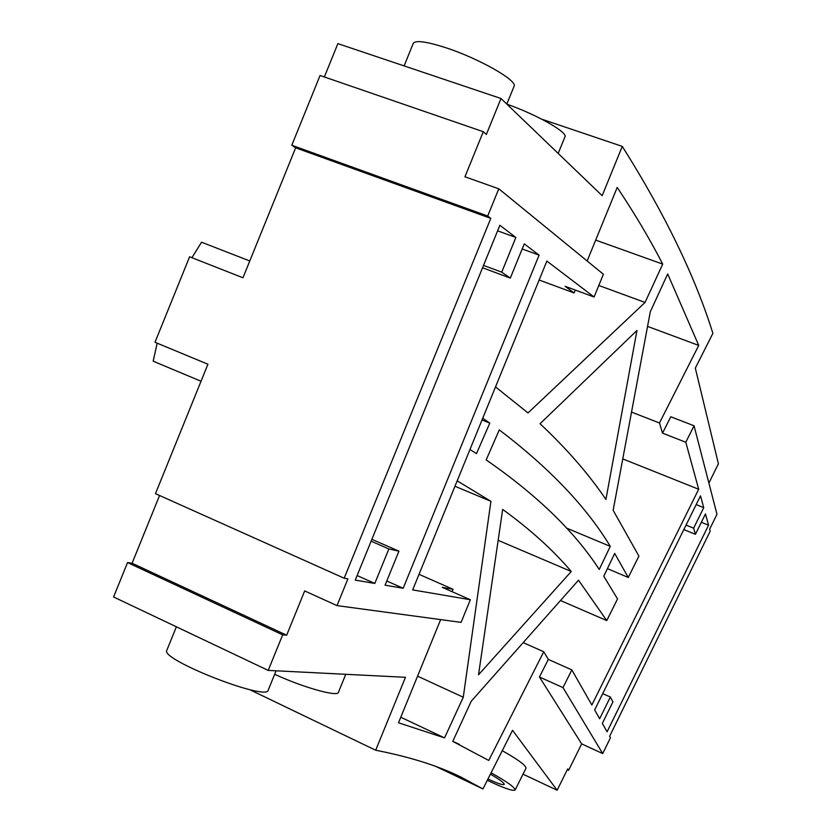 <?xml version="1.0" encoding="UTF-8"?>
<svg xmlns="http://www.w3.org/2000/svg" width="832" height="832" viewBox="0 0 832 832"><rect width="100%" height="100%" fill="white"/><g stroke="black" fill="none" stroke-linecap="round" stroke-linejoin="round"><path stroke-width="1.25" d="M560.487 600.527L606.757 620.568L617.542 598.946L603.782 576.233L614.682 553.426L628.264 577.47L638.914 556.119L613.153 510.297L650.291 311.782L667.69 273.946L698.724 345.415L647.556 326.404M606.757 620.568L578.51 580.185L471.203 701.282L452.764 741.385L488.748 760.448L543.743 651.758L548.319 659.412L539.448 676.998L581.662 743.891L568.62 770.307L567.663 768.924L557.128 790.244L512.543 730.309L482.945 788.944L460.678 776.932C437.809 765.71 409.479 756.808 375.679 750.235L405.465 677.3L268.195 670.405L282.672 634.837L286.655 635.211L304.689 590.928L337.002 605.613L461.094 622.367L470.34 599.737L442.208 587.33L453.045 589.295L452.067 591.677M440.658 619.611L398.518 722.779L444.538 737.89L463.268 697.226L490.922 501.311L457.194 480.823M482.737 418.236L489.819 423.103L476.486 453.606L469.966 449.54M587.153 260.988L617.209 187.418C634.878 213.886 650.042 239.45 662.698 264.108L645.05 302.442L528.008 412.942L495.518 386.922M575.276 290.066L574.101 292.958L565.146 286.312L594.069 297.014L546.874 261.071L412.672 589.898L470.34 599.737M337.002 605.613L347.911 578.854L344.178 578.219L490.786 218.369L295.641 147.826L291.793 145.246L320.06 75.494L483.288 131.706L464.932 176.79L498.794 188.802L603.377 274.238L594.069 297.014M483.288 131.706L486.366 134.43L500.999 98.509L602.16 195.676L622.284 146.39L541.778 119.194M708.885 483.08L718.411 463.809L695.334 368.118L712.889 333.33C695.032 276.182 664.83 213.866 622.284 146.39M698.724 345.415L659.474 422.989L662.522 433.139L670.779 416.759L694.044 425.776L716.976 514.27L709.644 529.204L710.195 531.19L609.638 736.258L610.47 737.734L602.711 753.574L562.994 687.596L539.448 676.998M610.282 546.374C586.414 506.844 549.411 468.01 499.283 429.884L486.169 459.898C537.066 495.165 574.746 531.69 599.238 569.452L610.282 546.374L566.322 527.998M571.251 571.49C553.176 550.15 530.317 529.464 502.663 509.402L478.525 674.783L571.251 571.49L498.15 540.332M605.925 499.45C588.817 474.157 566.862 448.926 540.051 423.738L636.958 330.47L605.925 499.45M562.994 687.596L571.844 669.906L591.854 705.026L698.693 489.258L622.773 458.91M628.264 577.47L607.402 568.651M543.743 651.758L523.193 642.616M571.844 669.906L548.319 659.412M602.711 753.574L581.662 743.891M567.289 769.683L568.62 770.307M557.128 790.244L523.026 774.176M487.302 780.312L489.715 781.466C504.702 788.476 513.167 791.305 515.122 789.984L526.022 768.175C526.011 765.45 518.097 759.626 502.258 750.682M436.488 766.73L482.945 788.944M249.642 689.624L375.679 750.235M282.672 634.837L127.546 562.567L113.589 596.981L268.195 670.405M159.557 495.498L132.09 563.243L127.546 562.567M132.09 563.243L286.655 635.211M453.045 589.295L419.037 574.319M400.774 717.246L444.538 737.89M463.268 697.226L417.56 676.146M454.979 486.252L490.922 501.311M489.819 423.103L482.03 419.962M645.05 302.442L598.79 285.47M662.698 264.108L595.691 240.105M574.101 292.958L539.146 280.01M291.793 145.246L487.708 216.018L498.794 188.802M500.999 98.509L337.875 43.628L324.355 76.97M698.693 489.258L685.797 442.25L662.522 433.139M685.797 442.25L694.044 425.776M659.474 422.989L631.53 412.09M607.09 731.796L602.326 723.424L612.924 701.886L610.355 697.039L599.654 718.744L594.651 709.946L700.502 495.851L703.737 507.645L693.607 528.185L695.427 534.31L705.463 513.937L708.552 525.19L607.09 731.796M295.641 147.826L242.965 277.784L189.602 256.786L155.002 342.274L207.927 364.239L155.47 493.667L344.178 578.219M515.122 789.984C515.008 787.457 507 781.726 491.098 772.793M276.089 670.8L268.216 690.144C267.28 701.574 159.723 659.402 166.826 650.322L176.374 626.798M345.758 674.305L338.406 692.328C337.823 697.154 303.025 687.44 274.674 674.274M490.786 218.369L487.708 216.018M499.866 225.285L515.871 237.463L501.717 272.168L510.307 278.096L524.264 243.859L539.084 255.143L403.166 588.276L385.06 585.187L398.934 551.158L388.866 548.943L374.806 583.44L355.264 580.102L499.866 225.285M404.113 65.915L413.254 43.389C415.49 40.082 426.161 41.465 445.266 47.538C478.535 58.23 518.17 80.808 514.062 86.32L506.813 104.104M506.896 104.177C536.567 114.525 568.121 132.444 564.949 136.833L558.178 153.431M701.355 522.278L708.552 525.19M602.722 693.618L610.355 697.039M683.821 529.578L695.427 534.31M686.036 525.096L693.607 528.185M696.166 504.598L703.737 507.645M201.032 381.254L153.182 361.192L157.154 343.169M490.412 774.155C499.668 779.501 504.275 782.912 504.223 784.389C503.017 785.273 497.588 783.484 487.947 779.022M497.609 230.828L515.871 237.463M483.517 265.398L501.717 272.168M357.115 575.546L374.806 583.44M482.55 267.769L510.307 278.096M371.124 541.174L388.866 548.943M371.883 539.323L398.934 551.158M522.184 248.966L539.084 255.143M386.766 580.986L403.166 588.276M191.922 257.702L201.552 242.206L249.777 260.978M452.795 741.302L459.482 744.453"/></g></svg>
